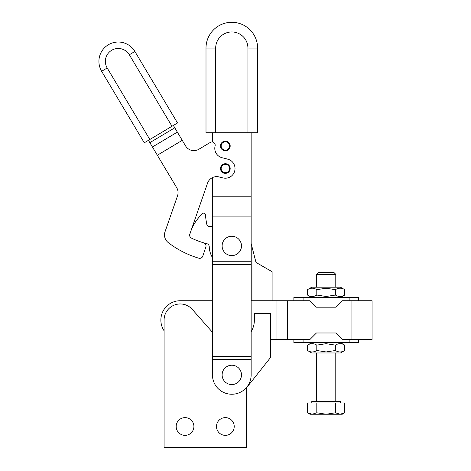 <?xml version="1.0" encoding="UTF-8"?>
<svg xmlns="http://www.w3.org/2000/svg" width="471" height="471" viewBox="0 0 471 471"><rect width="100%" height="100%" fill="white"/><g stroke="black" fill="none" stroke-linecap="round" stroke-linejoin="round"><path stroke-width="0.71" d="M216.483 426.49A8.867 8.867 0 0 1 225.35 417.624A8.867 8.867 0 0 1 234.217 426.49A8.867 8.867 0 0 1 225.35 435.357A8.867 8.867 0 0 1 216.483 426.49M176.178 426.49A8.867 8.867 0 0 1 185.044 417.624A8.867 8.867 0 0 1 193.911 426.49A8.867 8.867 0 0 1 185.044 435.357A8.867 8.867 0 0 1 176.178 426.49M222.124 374.898A9.673 9.673 0 0 1 231.797 365.225A9.673 9.673 0 0 1 241.47 374.898A9.673 9.673 0 0 1 231.797 384.572A9.673 9.673 0 0 1 222.124 374.898M251.143 331.714A22.573 22.573 0 0 0 254.369 320.086L254.369 313.639L270.489 313.639L270.489 357.589L246.309 388.086L246.309 447.45L164.085 447.45L164.085 330.777A19.346 19.346 0 0 1 180.21 300.739L212.45 300.739L212.45 257.549L212.45 320.086M212.45 332.273L192.298 309.423A16.12 16.12 0 0 0 164.085 320.086L164.085 447.45M225.409 367.639A9.673 9.673 0 0 1 239.062 368.51A9.673 9.673 0 0 1 238.191 382.164A9.673 9.673 0 0 1 224.537 381.292A9.673 9.673 0 0 1 225.409 367.639M222.129 246.203A9.673 9.673 0 0 1 231.52 236.254A9.673 9.673 0 0 1 241.47 245.644A9.673 9.673 0 0 1 232.079 255.594A9.673 9.673 0 0 1 222.124 245.927M230.189 168.536A4.84 4.84 0 0 1 221.07 170.785M206.004 132.745L206.004 48.083L206.004 132.745L257.596 132.745L257.596 48.083A25.793 25.793 0 0 0 231.797 22.29A25.793 25.793 0 0 0 206.004 48.083L215.677 48.083L215.677 132.745M221.158 145.969A4.192 4.192 0 0 1 225.35 141.777A4.192 4.192 0 0 1 229.542 145.969A4.192 4.192 0 0 1 225.35 150.161A4.192 4.192 0 0 1 221.158 145.969M230.189 145.969A4.84 4.84 0 0 0 225.35 141.129A4.84 4.84 0 0 0 220.516 145.969A4.84 4.84 0 0 0 225.35 150.802A4.84 4.84 0 0 0 230.189 145.969M257.596 132.745L257.596 48.083L247.923 48.083A16.12 16.12 0 0 0 231.797 31.963A16.12 16.12 0 0 0 215.677 48.083M220.516 168.536A4.84 4.84 0 0 1 220.663 167.352A4.84 4.84 0 0 0 224.167 173.228A4.84 4.84 0 0 0 230.036 169.725A4.84 4.84 0 0 0 226.533 163.849A4.84 4.84 0 0 0 220.663 167.352M225.35 163.702A4.84 4.84 0 0 1 229.63 166.287M212.45 177.614L212.45 374.898A19.346 19.346 0 0 0 231.797 394.245A19.346 19.346 0 0 0 251.143 374.898L251.143 132.745M212.45 132.745L212.45 142.012M212.45 196.778L251.143 196.778M212.45 216.124L251.143 216.124M212.45 261.264L251.143 261.264M212.45 356.335L251.143 356.335M212.45 359.561L251.143 359.561M212.45 264.49L251.143 264.49M231.797 255.6A9.673 9.673 0 0 0 241.47 245.644M209.242 246.686A3.226 3.226 0 0 0 206.793 243.666A3.226 3.226 0 0 1 209.242 246.686A22.573 22.573 0 0 0 212.45 257.549M191.526 238.143A3.226 3.226 0 0 1 189.825 234.387A3.226 3.226 0 0 0 191.526 238.143A77.385 77.385 0 0 0 206.793 243.666M205.397 214.593A93.505 93.505 0 0 0 206.722 223.966A3.226 3.226 0 0 0 209.883 226.58L212.45 226.58L209.883 226.58A3.226 3.226 0 0 1 206.722 223.966A93.505 93.505 0 0 1 205.397 214.593A1.613 1.613 0 0 0 202.713 213.54A43.532 43.532 0 0 0 189.825 234.387M251.143 243.489L251.95 246.645L251.95 300.739L251.143 300.739M251.95 246.645L255.983 262.412L272.103 271.72L272.103 300.739L251.95 300.739M267.917 269.3L255.983 262.412M221.641 170.49A4.192 4.192 0 0 1 223.401 164.826A4.192 4.192 0 0 1 229.059 166.587A4.192 4.192 0 0 1 227.299 172.251A4.192 4.192 0 0 1 221.641 170.49M203.708 242.836A3.226 3.226 0 0 1 205.868 246.957A3.226 3.226 0 0 0 203.708 242.836A77.385 77.385 0 0 1 191.444 238.102A3.226 3.226 0 0 1 189.807 234.14L207.564 183.125A9.673 9.673 0 0 1 219.068 176.925L222.977 177.914A9.673 9.673 0 0 0 234.729 170.908A9.673 9.673 0 0 0 227.723 159.163A9.673 9.673 0 0 1 234.729 170.908A9.673 9.673 0 0 1 222.977 177.914M198.815 258.202A3.226 3.226 0 0 0 201.223 257.973A3.226 3.226 0 0 1 198.815 258.202A93.505 93.505 0 0 1 168.265 242.6A9.673 9.673 0 0 1 165.033 231.756A9.673 9.673 0 0 0 168.265 242.6A93.505 93.505 0 0 0 198.815 258.202A3.226 3.226 0 0 0 202.789 256.136A3.226 3.226 0 0 1 201.223 257.973M191.514 150.337A9.673 9.673 0 0 0 198.839 149.272A9.673 9.673 0 0 1 185.58 145.916L177.349 132.127L152.427 146.987L148.447 140.311M227.723 159.163L222.094 157.738A9.673 9.673 0 0 1 215.088 145.986A3.226 3.226 0 0 0 210.307 142.43A3.226 3.226 0 0 1 215.088 145.986M178.02 191.673A9.673 9.673 0 0 0 176.707 187.699A9.673 9.673 0 0 1 177.538 195.83L165.033 231.756M129.337 54.766L171.986 126.275L177.52 122.966L134.877 51.463A19.346 19.346 0 0 0 102.749 49.814A19.346 19.346 0 0 0 101.642 71.286L144.291 142.79L145.916 141.824L149.831 139.487L107.182 67.983A12.9 12.9 0 0 1 121.424 48.872A12.9 12.9 0 0 1 129.337 54.766L134.877 51.463A19.346 19.346 0 0 0 123.002 42.62M171.986 126.275L149.831 139.487M176.707 187.699L152.427 146.987M173.369 125.445L177.349 132.127M198.839 149.272L210.307 142.43L198.839 149.272M205.868 246.957L202.789 256.136L205.868 246.957M351.908 339.432L372.061 339.432L372.061 300.739L351.908 300.739L351.908 339.432L349.141 339.432L349.141 342.658L358.354 342.658L358.354 339.432M272.103 300.739L276.966 300.739L276.966 339.432L303.088 339.432L293.869 339.432L293.869 342.658L303.088 342.658L303.088 339.432L309.989 339.432L316.441 332.985L335.788 332.985L342.234 339.432L349.141 339.432M276.966 300.739L287.445 300.739L287.445 339.432M287.445 300.739L303.088 300.739L303.088 297.513L293.869 297.513L293.869 300.739L309.989 300.739L316.441 307.186L335.788 307.186L342.234 300.739L351.908 300.739M270.489 339.432L276.966 339.432M335.423 350.506L326.115 351.949L316.8 350.506C313.698 352.449 310.595 352.449 307.492 350.506L307.492 345.125C310.595 343.182 313.698 343.182 316.8 345.125L326.115 343.683L335.423 345.125C338.525 343.182 341.628 343.182 344.731 345.125L344.731 350.506C341.628 352.449 338.525 352.449 335.423 350.506L335.423 345.125M344.731 350.506L340.462 352.973L311.767 352.973L307.492 350.506M316.8 345.125L316.8 350.506M349.141 342.658L303.088 342.658M303.088 297.513L358.354 297.513L358.354 300.739M349.141 297.513L349.141 300.739M307.492 289.665C310.595 287.722 313.698 287.722 316.8 289.665L326.115 288.223L335.423 289.665C338.525 287.722 341.628 287.722 344.731 289.665L344.731 295.046C341.628 296.989 338.525 296.989 335.423 295.046L326.115 296.489L316.8 295.046C313.698 296.989 310.595 296.989 307.492 295.046L307.492 289.665L311.767 287.198L340.462 287.198L344.731 289.665M344.731 295.046L340.462 297.513L311.767 297.513L307.492 295.046M316.8 295.046L316.8 289.665M335.423 295.046L335.423 289.665M311.796 402.952L311.796 401.339L340.427 401.339L340.427 402.952M326.115 414.239L335.423 412.796L340.074 414.239L309.989 414.239L307.498 412.796L312.149 414.239L316.806 412.796L326.115 414.239M316.441 274.34L335.788 274.34L333.809 272.362L318.42 272.362L316.441 274.34L316.441 287.198M344.731 412.796L342.234 414.239L340.074 414.239L344.731 412.796L344.731 402.952L335.423 402.952L335.423 412.796M335.423 402.952L307.498 402.952L307.498 412.796M316.806 402.952L316.806 412.796M247.923 132.745L247.923 48.083M101.642 71.286L107.182 67.983M157.332 155.212L182.259 140.346M149.849 142.66L174.77 127.794M311.767 342.658L307.492 345.125M340.462 342.658L344.731 345.125M316.441 401.339L316.441 352.973M335.788 401.339L335.788 352.973M335.788 287.198L335.788 274.34"/></g></svg>
